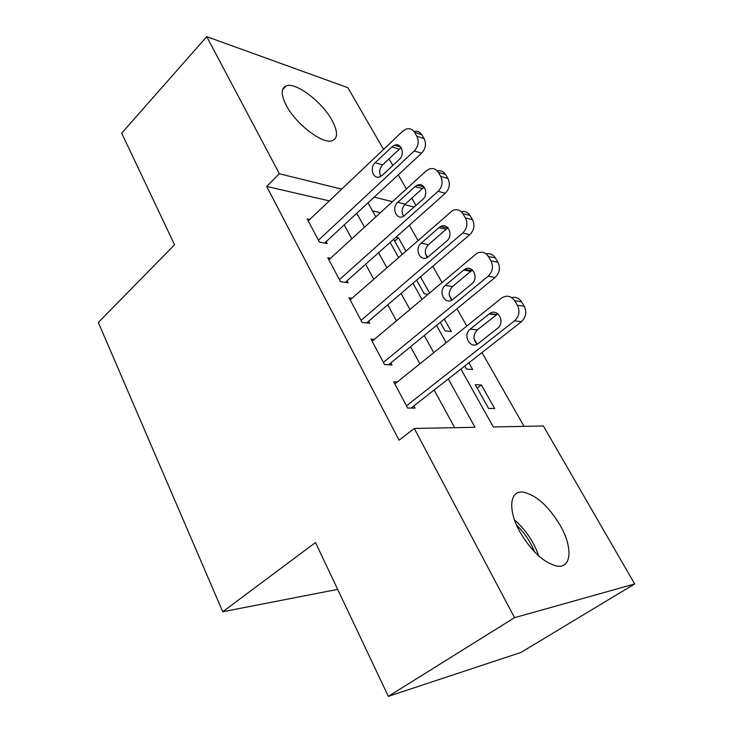 <?xml version="1.0" encoding="UTF-8"?>
<svg xmlns="http://www.w3.org/2000/svg" width="733" height="733" viewBox="0 0 733 733"><rect width="100%" height="100%" fill="white"/><g stroke="black" fill="none" stroke-linecap="round" stroke-linejoin="round"><path stroke-width="1.1" d="M519.963 531.975C507.612 509.93 509.646 490.404 522.794 492.09C535.823 494.665 548.293 505.752 560.195 525.35C572.794 546.983 571.859 568.579 557.043 566.105C543.996 562.971 531.636 551.592 519.963 531.975M286.438 105.68C280.812 94.722 280.776 88.107 286.328 85.825C296.159 82.069 322.071 101.905 331.948 120.23C338.05 131.656 338.05 138.51 331.948 140.8C322.318 144.163 296.132 124.225 286.438 105.68M524.068 426.349L481.966 352.573M470.229 329.108L489.589 313.614C497.652 307.42 505.761 322.291 497.515 328.292L478.2 343.548C470.256 349.879 462.156 335.045 470.229 329.108L477.32 329.868C472.959 334.734 472.913 339.516 477.174 344.189L474.086 338.756M466.82 326.029L456.952 308.74M451.986 300.044L449.329 295.381M441.972 282.489L432.754 266.345M427.632 257.365L425.378 253.416M417.947 240.387L409.335 225.306M460.938 369.047L493.309 426.945L543.373 425.983L634.668 583.963L514.539 617.672L414.301 428.466L475.002 427.293L448.294 378.943M514.539 617.672L388.325 696.35L520.916 652.452L634.668 583.963M388.325 696.35L315.502 542.521L222.74 611.753L98.332 322.456L174.555 244.785L121.715 133.177L206.743 36.65L347.882 87.694L383.542 149.404M389.021 158.878L392.824 165.466M398.248 174.848L406.394 188.949M411.735 198.194L415.987 205.542M222.74 611.753L337.675 589.369M468.9 362.808L472.657 369.469L466.518 369.13L464.786 366.033M420.467 276.854L429.538 292.953M427.935 294.309L424.224 293.768L416.591 280.162M380.418 212.689L372.474 210.857M394.702 241.166L398.468 237.813L395.893 237.281M398.468 237.813L405.88 250.97M393.648 239.288L402.078 254.314M444.28 319.121L451.281 331.536L445.068 330.904L440.295 322.392M481.379 384.953L475.277 384.733L488.609 408.483L494.656 408.51L481.379 384.953L477.201 388.151M329.309 200.888L266.656 186.429L399.082 440.185L414.301 428.466M266.656 186.429L279.374 173.748L206.743 36.65M368.003 202.858L375.837 216.867M390.13 242.421L398.523 257.43M412.963 283.268L421.951 299.339M436.556 325.452L446.168 342.641M414.273 207.072L404.625 204.69M392.457 201.685L374.151 197.159M341.688 189.141L279.374 173.748M433.762 352.637L424.297 335.494M409.912 309.463L401.061 293.438M386.841 267.682L378.567 252.711M364.493 227.23L356.769 213.257M454.671 427.687L434.147 390.029M419.872 363.815L410.572 346.736M396.434 320.797L387.739 304.836M373.757 279.163L365.63 264.246M351.785 238.839L344.198 224.903M397.368 381.92L393.685 381.792L407.64 408.052L415.043 408.098L413.87 405.908M374.316 339.416L371.026 339.141L384.532 364.567L392.018 364.979L390.891 362.862M352.051 298.212L349.082 297.836L362.166 322.465L369.725 323.235L368.626 321.173M330.519 258.263L327.816 257.805L340.497 281.674L348.12 282.773L347.057 280.785M309.692 219.515L307.2 219.002L319.496 242.147L327.175 243.558L326.148 241.624M308.217 220.917L402.664 131.253L406.329 129.045C409.765 128.156 412.496 129.237 414.502 132.288L416.848 136.237C419.258 141.451 418.406 146.353 414.282 150.943L318.461 240.195M324.582 243.081L421.576 153.234L414.282 150.943M391.944 146.875L394.693 145.198C401.519 142.523 405.322 154.269 399.265 159.446L382.342 175.26L379.932 176.772C373.143 179.686 369.194 167.912 375.186 162.735L391.944 146.875L399.329 149.175L401.299 147.819M380.775 176.396C378.851 172.31 379.465 168.471 382.644 164.87L399.329 149.175M413.925 131.436C417.242 130.703 419.862 131.803 421.787 134.744L424.123 138.656C426.524 143.833 425.681 148.689 421.576 153.234M328.86 259.784L426.093 170.954L429.107 169.057C432.946 167.802 436.016 168.892 438.307 172.319L440.735 176.387C443.227 181.766 442.347 186.732 438.105 191.304L339.434 279.667M345.28 282.361L445.298 193.274L438.105 191.304M415.061 186.594L417.297 185.156C424.508 181.775 429.144 194.218 422.62 199.578L403.269 216.501C396.113 220.12 391.358 207.659 397.79 202.308L415.061 186.594L422.364 188.573L424.361 187.254M403.617 216.336C401.208 212.075 401.73 208.007 405.175 204.141L422.364 188.573M437.271 170.917C440.744 170.193 443.483 171.375 445.499 174.454L447.918 178.495C450.401 183.827 449.531 188.748 445.298 193.274M350.163 299.87L452.591 210.472C456.842 208.777 460.278 209.849 462.917 213.688L465.418 217.903C468.002 223.437 467.095 228.476 462.725 233.021L361.067 320.394M366.601 322.914L469.816 234.652L462.725 233.021M438.939 227.624L440.615 226.497C448.175 222.282 453.791 235.495 446.745 241.047L427.403 257.503C419.927 261.919 414.209 248.716 421.145 243.182L438.939 227.624L446.15 229.282L448.129 228.018M427.257 257.576C424.315 253.151 424.709 248.854 428.439 244.685L446.15 229.282M461.332 211.718C464.979 210.976 467.865 212.24 470.009 215.484L472.501 219.662C475.066 225.159 474.178 230.153 469.816 234.652M538.737 555.981C533.789 541.769 525.717 529.757 514.529 519.926M516.628 525.222C524.535 532.79 530.518 541.705 534.577 551.958M372.144 341.239L476.826 253.38C481.499 251.144 485.338 252.179 488.361 256.477L490.954 260.838C493.63 266.546 492.704 271.659 488.187 276.176L383.396 362.432M388.536 364.787L495.169 277.431L488.187 276.176M463.623 270.046L464.695 269.295C472.547 264.146 479.318 278.164 471.704 283.928L452.371 299.824C444.629 305.157 437.803 291.157 445.279 285.421L463.623 270.046L470.733 271.338L472.629 270.175M451.757 300.173C448.202 295.61 448.44 291.074 452.472 286.566L470.733 271.338M486.126 253.911C489.992 253.123 493.062 254.461 495.343 257.915L497.927 262.24C500.584 267.893 499.659 272.96 495.169 277.431M394.84 383.964L501.885 297.836C506.961 294.987 511.231 295.958 514.703 300.759L517.388 305.276C520.155 311.168 519.202 316.354 514.539 320.834L406.467 405.844M411.103 408.07L521.401 321.695L514.539 320.834M477.32 329.868L497.89 313.788M511.68 297.571C515.794 296.691 519.092 298.102 521.557 301.804L524.223 306.275C526.972 312.121 526.037 317.252 521.401 321.695M421.787 134.744L414.502 132.288M424.123 138.656L416.848 136.237M375.186 162.735L382.644 164.87M445.499 174.454L438.307 172.319M447.918 178.495L440.735 176.387M397.79 202.308L405.175 204.141M470.009 215.484L462.917 213.688M472.501 219.662L465.418 217.903M421.145 243.182L428.439 244.685M495.343 257.915L488.361 256.477M497.927 262.24L490.954 260.838M445.279 285.421L452.472 286.566M521.557 301.804L514.703 300.759M524.223 306.275L517.388 305.276M489.158 313.926L496.149 314.842M286.328 85.825L282.489 89.857M394.693 145.198L400.841 147.131M417.297 185.156L424.215 187.052M440.615 226.497L447.817 228.165M464.695 269.295L471.795 270.596M489.589 313.614L496.571 314.521"/></g></svg>
